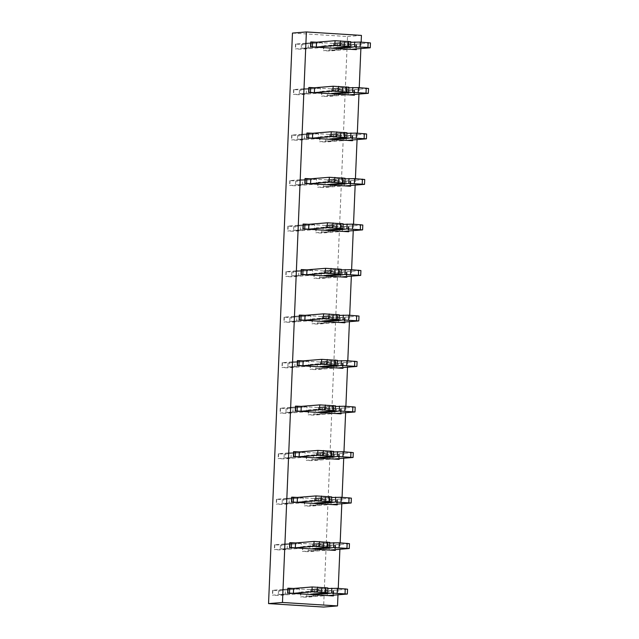<?xml version="1.0" encoding="UTF-8"?>
<svg xmlns="http://www.w3.org/2000/svg" width="639" height="639" viewBox="0 0 639 639"><rect width="100%" height="100%" fill="white"/><g stroke="black" fill="none" stroke-linecap="round" stroke-linejoin="round"><path stroke-width="0.48" stroke-dasharray="3.19 2.4" d="M361.147 42.126L360.875 48.556M359.238 87.639L358.966 94.077M357.329 133.16L357.065 139.59M355.42 178.68L355.156 185.11M353.519 224.201L353.247 230.631M351.61 269.722L351.338 276.152M349.701 315.243L349.429 321.673M347.792 360.763L347.52 367.193M345.883 406.284L345.611 412.714M343.974 451.805L343.71 458.235M342.065 497.326L341.801 503.756M340.164 542.846L339.892 549.276M338.255 588.367L337.983 594.797M336.226 50.425L336.426 45.569L350.348 44.442L350.148 49.299L350.348 44.442L344.733 44.091L344.533 48.947L330.611 50.074L330.81 45.217L344.733 44.091L344.533 48.947L323.422 50.689L329.269 50.992L350.148 49.299L336.226 50.425L330.611 50.074M306.233 94.189L306.44 89.332L320.355 88.206L320.155 93.062L320.355 88.206L314.739 87.855L314.54 92.703L300.618 93.829L300.817 88.981L314.739 87.855L314.54 92.703L293.429 94.444L299.276 94.748L320.155 93.062L306.233 94.189L300.618 93.829M304.324 139.709L304.531 134.853L318.446 133.727L318.246 138.575L318.446 133.727L312.83 133.367L312.631 138.224L298.709 139.35L298.916 134.502L312.83 133.367L312.631 138.224L291.52 139.965L297.367 140.268L318.246 138.575L304.324 139.709L298.709 139.35M302.415 185.222L302.622 180.374L316.545 179.247L316.337 184.096L316.545 179.247L310.921 178.888L310.722 183.744L296.8 184.871L297.007 180.014L310.921 178.888L310.722 183.744L289.611 185.486L295.458 185.789L316.337 184.096L302.415 185.222L296.8 184.871M300.514 230.743L300.713 225.886L314.636 224.76L314.428 229.617L314.636 224.76L309.02 224.409L308.813 229.265L294.891 230.391L295.098 225.535L309.02 224.409L308.813 229.265L287.702 231.006L293.549 231.31L314.428 229.617L300.514 230.743L294.891 230.391M298.605 276.264L298.804 271.407L312.727 270.281L312.519 275.137L312.727 270.281L307.111 269.93L306.904 274.786L292.981 275.912L293.189 271.056L307.111 269.93L306.904 274.786L285.793 276.527L291.64 276.831L312.519 275.137L298.605 276.264L292.981 275.912M296.696 321.784L296.895 316.928L310.818 315.802L310.618 320.658L310.818 315.802L305.202 315.45L304.995 320.307L291.08 321.433L291.28 316.577L305.202 315.45L304.995 320.307L283.884 322.048L289.731 322.352L310.618 320.658L296.696 321.784L291.08 321.433M294.787 367.305L294.986 362.449L308.909 361.323L308.709 366.179L308.909 361.323L303.293 360.971L303.094 365.827L289.171 366.954L289.371 362.097L303.293 360.971L303.094 365.827L281.983 367.569L287.83 367.872L308.709 366.179L294.787 367.305L289.171 366.954M292.878 412.826L293.085 407.97L307 406.843L306.8 411.7L307 406.843L301.384 406.492L301.185 411.348L287.262 412.474L287.462 407.618L301.384 406.492L301.185 411.348L280.074 413.09L285.921 413.393L306.8 411.7L292.878 412.826L287.262 412.474M290.969 458.347L291.176 453.49L305.099 452.364L304.891 457.22L305.099 452.364L299.475 452.013L299.276 456.869L285.353 457.995L285.561 453.139L299.475 452.013L299.276 456.869L278.165 458.61L284.012 458.914L304.891 457.22L290.969 458.347L285.353 457.995M289.06 503.867L289.267 499.011L303.19 497.885L302.982 502.741L303.19 497.885L297.566 497.533L297.367 502.39L283.444 503.516L283.652 498.66L297.566 497.533L297.367 502.39L276.256 504.123L282.103 504.427L302.982 502.741L289.06 503.867L283.444 503.516M287.159 549.388L287.358 544.532L301.281 543.406L301.073 548.262L301.281 543.406L295.665 543.054L295.458 547.911L281.535 549.037L281.743 544.18L295.665 543.054L295.458 547.911L274.347 549.644L280.194 549.947L301.073 548.262L287.159 549.388L281.535 549.037M285.25 594.909L285.449 590.053L299.371 588.926L299.164 593.783L299.371 588.926L293.756 588.575L293.549 593.431L279.626 594.558L279.834 589.701L293.756 588.575L293.549 593.431L272.438 595.165L278.284 595.468L299.164 593.783L285.25 594.909L279.626 594.558M313.334 596.666L313.533 591.818L327.456 590.684L327.248 595.54L327.456 590.684L321.84 590.332L321.633 595.189L307.718 596.315L307.918 591.458L321.84 590.332L321.633 595.189L300.522 596.93L306.369 597.233L327.248 595.54L313.334 596.666L307.718 596.315M315.243 551.145L315.442 546.297L329.365 545.171L329.157 550.019L329.365 545.171L323.749 544.811L323.542 549.668L309.619 550.794L309.827 545.938L323.749 544.811L323.542 549.668L302.431 551.409L308.278 551.713L329.157 550.019L315.243 551.145L309.619 550.794M317.144 505.633L317.351 500.776L331.274 499.65L331.066 504.498L331.274 499.65L325.65 499.291L325.451 504.147L311.528 505.273L311.736 500.425L325.65 499.291L325.451 504.147L304.34 505.888L310.187 506.192L331.066 504.498L317.144 505.633L311.528 505.273M319.053 460.112L319.26 455.256L333.183 454.129L332.975 458.986L333.183 454.129L327.559 453.778L327.36 458.626L313.437 459.753L313.645 454.904L327.559 453.778L327.36 458.626L306.249 460.368L312.096 460.671L332.975 458.986L319.053 460.112L313.437 459.753M320.962 414.591L321.169 409.735L335.084 408.609L334.884 413.465L335.084 408.609L329.468 408.257L329.269 413.113L315.346 414.24L315.546 409.383L329.468 408.257L329.269 413.113L308.158 414.847L314.005 415.15L334.884 413.465L320.962 414.591L315.346 414.24M322.871 369.07L323.07 364.214L336.993 363.088L336.793 367.944L336.993 363.088L331.377 362.736L331.178 367.593L317.256 368.719L317.455 363.863L331.377 362.736L331.178 367.593L310.067 369.326L315.914 369.63L336.793 367.944L322.871 369.07L317.256 368.719M324.78 323.55L324.979 318.693L338.902 317.567L338.702 322.423L338.902 317.567L333.286 317.216L333.079 322.072L319.165 323.198L319.364 318.342L333.286 317.216L333.079 322.072L311.968 323.805L317.815 324.109L338.702 322.423L324.78 323.55L319.165 323.198M326.689 278.029L326.888 273.173L340.811 272.046L340.603 276.903L340.811 272.046L335.195 271.695L334.988 276.551L321.066 277.677L321.273 272.821L335.195 271.695L334.988 276.551L313.877 278.284L319.724 278.588L340.603 276.903L326.689 278.029L321.066 277.677M328.598 232.508L328.797 227.652L342.72 226.525L342.512 231.382L342.72 226.525L337.104 226.174L336.897 231.03L322.975 232.157L323.182 227.3L337.104 226.174L336.897 231.03L315.786 232.772L321.633 233.075L342.512 231.382L328.598 232.508L322.975 232.157M330.499 186.987L330.706 182.131L344.629 181.005L344.421 185.861L344.629 181.005L339.005 180.653L338.806 185.51L324.884 186.636L325.091 181.78L339.005 180.653L338.806 185.51L317.695 187.251L323.542 187.554L344.421 185.861L330.499 186.987L324.884 186.636M332.408 141.467L332.615 136.61L346.538 135.484L346.33 140.34L346.538 135.484L340.914 135.133L340.715 139.989L326.793 141.115L327 136.259L340.914 135.133L340.715 139.989L319.604 141.73L325.451 142.034L346.33 140.34L332.408 141.467L326.793 141.115M334.317 95.946L334.524 91.089L348.439 89.963L348.239 94.82L348.439 89.963L342.823 89.612L342.624 94.468L328.702 95.594L328.901 90.738L342.823 89.612L342.624 94.468L321.513 96.209L327.36 96.513L348.239 94.82L334.317 95.946L328.702 95.594M308.142 48.668L308.341 43.811L322.264 42.685L322.064 47.542L322.264 42.685L316.648 42.334L316.449 47.182L302.527 48.316L302.726 43.46L316.648 42.334L316.449 47.182L295.338 48.923L301.185 49.227L322.064 47.542L308.142 48.668L302.527 48.316M292.462 33.076L347.512 36.527L323.598 607.05M347.512 36.527L361.426 35.401M336.426 45.569L330.81 45.217M308.341 43.811L302.726 43.46M334.524 91.089L328.901 90.738M306.44 89.332L300.817 88.981M332.615 136.61L327 136.259M304.531 134.853L298.916 134.502M330.706 182.131L325.091 181.78M302.622 180.374L297.007 180.014M328.797 227.652L323.182 227.3M300.713 225.886L295.098 225.535M326.888 273.173L321.273 272.821M298.804 271.407L293.189 271.056M324.979 318.693L319.364 318.342M296.895 316.928L291.28 316.577M323.07 364.214L317.455 363.863M294.986 362.449L289.371 362.097M321.169 409.735L315.546 409.383M293.085 407.97L287.462 407.618M319.26 455.256L313.645 454.904M291.176 453.49L285.561 453.139M317.351 500.776L311.736 500.425M289.267 499.011L283.652 498.66M315.442 546.297L309.827 545.938M287.358 544.532L281.743 544.18M313.533 591.818L307.918 591.458M285.449 590.053L279.834 589.701M310.754 41.958L316.648 42.334L295.537 44.067L301.384 44.371L322.264 42.685L344.733 44.091L323.622 45.832L329.468 46.136L329.269 50.992M370.452 42.941L351.889 44.442L356.25 44.818L350.348 44.442L329.468 46.136M356.25 44.818L356.043 49.674M351.889 44.442L351.682 49.299M350.787 41.703L333.694 43.109L337.783 43.324L350.763 42.27M348.039 42.493L347.856 46.783M344.701 42.765L344.525 47.054M340.771 42.517L340.579 47.046M344.109 42.246L343.902 47.102M308.845 87.479L314.739 87.855L293.628 89.588L299.475 89.891L320.355 88.206L342.823 89.612L321.713 91.353L327.559 91.657L327.36 96.513M368.543 88.462L349.98 89.963L354.341 90.339L348.439 89.963L327.559 91.657M354.341 90.339L354.134 95.187M349.98 89.963L349.781 94.82M348.878 87.224L331.785 88.629L335.874 88.845L348.862 87.791M346.13 88.014L345.955 92.304M342.792 88.286L342.616 92.575M338.862 88.038L338.67 92.567M342.2 87.767L341.993 92.623M306.936 133L312.83 133.367L291.719 135.109L297.566 135.412L318.446 133.727L340.914 135.133L319.804 136.874L325.65 137.177L325.451 142.034M366.634 133.982L348.071 135.484L352.432 135.859L346.538 135.484L325.65 137.177M352.432 135.859L352.225 140.708M348.071 135.484L347.872 140.34M346.977 132.744L329.876 134.15L333.973 134.366L346.953 133.311M344.221 133.535L344.046 137.824M340.883 133.807L340.707 138.096M336.953 133.559L336.761 138.088M340.291 133.287L340.084 138.144M305.027 178.521L310.921 178.888L289.81 180.629L295.657 180.933L316.545 179.247L339.005 180.653L317.895 182.395L323.749 182.698L323.542 187.554M364.725 179.503L346.162 181.005L350.755 181.356L344.629 181.005L323.749 182.698M350.523 181.372L350.324 186.229M346.162 181.005L345.963 185.861M345.068 178.265L327.967 179.671L332.064 179.886L345.044 178.832M342.312 179.056L342.137 183.345M338.974 179.327L338.798 183.617M335.044 179.08L334.852 183.609M338.382 178.808L338.183 183.665M303.118 224.041L309.02 224.409L287.909 226.15L293.756 226.454L314.636 224.76L337.104 226.174L315.993 227.915L321.84 228.219L321.633 233.075M362.816 225.024L344.253 226.525L348.846 226.877L342.72 226.525L321.84 228.219M348.614 226.893L348.415 231.749M344.253 226.525L344.054 231.382M343.159 223.786L326.058 225.192L330.155 225.407L343.135 224.353M340.403 224.577L340.228 228.866M337.072 224.848L336.889 229.129M333.135 224.601L332.951 229.129M336.473 224.329L336.274 229.185M301.209 269.562L307.111 269.93L286 271.671L291.847 271.974L312.727 270.281L335.195 271.695L314.084 273.436L319.931 273.74L319.724 278.588M360.907 270.537L342.352 272.046L346.937 272.398L340.811 272.046L319.931 273.74M346.705 272.414L346.506 277.27M342.352 272.046L342.145 276.895M341.25 269.307L324.157 270.712L328.246 270.928L341.226 269.874M338.502 270.097L338.319 274.387M335.163 270.361L334.98 274.65M331.226 270.121L331.042 274.642M334.564 269.85L334.365 274.706M299.308 315.083L305.202 315.45L284.091 317.192L289.938 317.495L310.818 315.802L333.286 317.216L312.175 318.949L318.022 319.252L317.815 324.109M358.998 316.057L340.443 317.559L345.036 317.918L338.902 317.567L318.022 319.252M344.796 317.934L344.597 322.791M340.443 317.559L340.236 322.415M339.341 314.827L322.248 316.233L326.337 316.441L339.317 315.394M336.593 315.618L336.41 319.899M333.254 315.882L333.071 320.171M329.325 315.634L329.133 320.163M332.663 315.37L332.456 320.227M297.399 360.604L303.293 360.971L282.182 362.712L288.029 363.016L308.909 361.323L331.377 362.736L310.266 364.47L316.113 364.773L315.914 369.63M357.097 361.578L338.534 363.08L343.127 363.439L336.993 363.088L316.113 364.773M342.895 363.455L342.688 368.312M338.534 363.08L338.327 367.936M337.432 360.348L320.339 361.754L324.428 361.962L337.408 360.915M334.684 361.131L334.501 365.42M331.345 361.402L331.17 365.692M327.416 361.155L327.224 365.684M330.754 360.891L330.547 365.74M295.49 406.124L301.384 406.492L280.273 408.233L286.12 408.537L307 406.843L329.468 408.257L308.357 409.99L314.204 410.294L314.005 415.15M355.188 407.099L336.625 408.601L341.218 408.96L335.084 408.609L314.204 410.294M340.986 408.976L340.779 413.832M336.625 408.601L336.426 413.457M335.531 405.869L318.43 407.275L322.519 407.482L335.507 406.436M332.775 406.652L332.599 410.941M329.436 406.923L329.261 411.212M325.507 406.676L325.315 411.204M328.845 406.412L328.638 411.26M293.581 451.645L299.475 452.013L278.364 453.754L284.211 454.057L305.099 452.364L327.559 453.778L306.448 455.511L312.295 455.815L312.096 460.671M353.279 452.62L334.716 454.121L339.309 454.481L333.183 454.129L312.295 455.815M339.077 454.497L338.87 459.353M334.716 454.121L334.517 458.978M333.622 451.39L316.521 452.795L320.618 453.003L333.598 451.957M330.866 452.172L330.69 456.462M327.527 452.444L327.352 456.733M323.598 452.196L323.406 456.725M326.936 451.925L326.729 456.781M291.672 497.166L297.566 497.533L276.455 499.275L282.302 499.578L303.19 497.885L325.65 499.291L304.539 501.032L310.394 501.335L310.187 506.192M351.37 498.14L332.807 499.642L337.4 500.002L331.274 499.65L310.394 501.335M337.168 500.017L336.969 504.874M332.807 499.642L332.607 504.498M331.713 496.91L314.612 498.316L318.709 498.524L331.689 497.477M328.957 497.693L328.781 501.982M325.618 497.965L325.443 502.254M321.689 497.717L321.497 502.246M325.027 497.446L324.828 502.302M289.763 542.679L295.665 543.054L274.554 544.787L280.401 545.091L301.281 543.406L323.749 544.811L302.638 546.553L308.485 546.856L308.278 551.713M349.461 543.661L330.898 545.163L335.491 545.522L329.365 545.171L308.485 546.856M335.259 545.538L335.06 550.395M330.898 545.163L330.698 550.019M329.804 542.431L312.703 543.829L316.8 544.045L329.78 542.998M327.048 543.214L326.872 547.503M323.717 543.485L323.534 547.775M319.78 543.238L319.596 547.767M323.118 542.966L322.919 547.823M287.854 588.199L293.756 588.575L272.645 590.308L278.492 590.612L299.371 588.926L321.84 590.332L300.729 592.073L306.576 592.377L306.369 597.233M347.552 589.182L328.997 590.684L333.35 591.059L327.456 590.684L306.576 592.377M333.35 591.059L333.151 595.915M328.997 590.684L328.789 595.54M327.895 587.944L310.802 589.35L314.891 589.565L327.871 588.511M325.147 588.735L324.963 593.024M321.808 589.006L321.625 593.296M317.871 588.759L317.687 593.288M321.209 588.487L321.01 593.343M323.853 45.784L323.646 50.641M356.482 44.794L356.274 49.65M355.819 44.69L355.643 48.979M337.783 43.324L337.608 47.613M333.854 43.077L333.646 47.933M295.769 44.019L295.561 48.876M301.384 44.371L301.185 49.227M321.944 91.305L321.744 96.162M354.573 90.315L354.365 95.171M353.91 90.211L353.734 94.5M335.874 88.845L335.699 93.134M331.945 88.597L331.745 93.454M293.86 89.54L293.66 94.396M299.475 89.891L299.276 94.748M320.035 136.826L319.835 141.682M352.664 135.835L352.456 140.692M352.001 135.732L351.825 140.021M333.973 134.366L333.79 138.655M330.036 134.118L329.836 138.975M291.951 135.061L291.751 139.917M297.566 135.412L297.367 140.268M318.126 182.347L317.926 187.195M350.755 181.356L350.555 186.213M350.092 181.252L349.916 185.534M332.064 179.886L331.881 184.176M328.126 179.639L327.927 184.495M290.042 180.581L289.842 185.438M295.657 180.933L295.458 185.789M316.217 227.867L316.017 232.716M348.846 226.877L348.646 231.733M348.191 226.765L348.007 231.054M330.155 225.407L329.972 229.697M326.225 225.16L326.018 230.016M288.133 226.102L287.933 230.959M293.756 226.454L293.549 231.31M314.316 273.38L314.108 278.237M346.937 272.398L346.737 277.254M346.282 272.286L346.098 276.575M328.246 270.928L328.063 275.209M324.316 270.68L324.109 275.537M286.232 271.623L286.024 276.479M291.847 271.974L291.64 276.831M312.407 318.901L312.199 323.757M345.036 317.918L344.828 322.775M344.373 317.807L344.189 322.096M326.337 316.441L326.162 320.73M322.407 316.201L322.2 321.05M284.323 317.144L284.115 322M289.938 317.495L289.731 322.352M310.498 364.422L310.29 369.278M343.127 363.439L342.919 368.296M342.464 363.327L342.288 367.617M324.428 361.962L324.253 366.251M320.498 361.714L320.299 366.57M282.414 362.664L282.206 367.521M288.029 363.016L287.83 367.872M308.589 409.942L308.389 414.799M341.218 408.96L341.01 413.816M340.555 408.848L340.379 413.137M322.519 407.482L322.344 411.772M318.589 407.235L318.39 412.091M280.505 408.185L280.305 413.034M286.12 408.537L285.921 413.393M306.68 455.463L306.48 460.32M339.309 454.481L339.101 459.337M338.646 454.369L338.47 458.658M320.618 453.003L320.435 457.292M316.68 452.755L316.481 457.612M278.596 453.706L278.396 458.554M284.211 454.057L284.012 458.914M304.771 500.984L304.571 505.84M337.4 500.002L337.2 504.85M336.737 499.89L336.561 504.179M318.709 498.524L318.526 502.813M314.771 498.276L314.572 503.133M276.687 499.219L276.487 504.075M282.302 499.578L282.103 504.427M302.862 546.505L302.662 551.361M335.491 545.522L335.291 550.371M334.836 545.41L334.652 549.7M316.8 544.045L316.617 548.334M312.87 543.797L312.663 548.653M274.778 544.74L274.578 549.596M280.401 545.091L280.194 549.947M300.961 592.026L300.753 596.882M333.582 591.035L333.382 595.891M332.927 590.931L332.743 595.221M314.891 589.565L314.707 593.855M310.961 589.318L310.754 594.174M272.877 590.26L272.669 595.117M278.492 590.612L278.284 595.468M323.622 45.832L323.422 50.689M356.57 44.778L356.394 48.915M349.261 42.709L349.062 47.566M333.694 43.109L333.486 47.965M339.541 42.302L339.341 47.158M295.537 44.067L295.338 48.923M321.713 91.353L321.513 96.209M354.661 90.299L354.493 94.436M347.36 88.23L347.153 93.086M331.785 88.629L331.577 93.486M337.632 87.823L337.432 92.679M293.628 89.588L293.429 94.444M319.804 136.874L319.604 141.73M352.752 135.819L352.584 139.957M345.451 133.751L345.244 138.607M329.876 134.15L329.676 139.006M335.723 133.343L335.523 138.2M291.719 135.109L291.52 139.965M317.895 182.395L317.695 187.251M350.851 181.34L350.675 185.478M343.542 179.271L343.335 184.128M327.967 179.671L327.767 184.527M333.822 178.864L333.614 183.72M289.81 180.629L289.611 185.486M315.993 227.915L315.786 232.772M348.942 226.861L348.766 230.998M341.633 224.792L341.434 229.649M326.058 225.192L325.858 230.048M331.913 224.385L331.705 229.241M287.909 226.15L287.702 231.006M314.084 273.436L313.877 278.284M347.033 272.382L346.857 276.519M339.724 270.313L339.525 275.161M324.157 270.712L323.949 275.569M330.004 269.906L329.796 274.754M286 271.671L285.793 276.527M312.175 318.949L311.968 323.805M345.124 317.895L344.948 322.04M337.815 315.834L337.616 320.682M322.248 316.233L322.04 321.09M328.095 315.426L327.895 320.275M284.091 317.192L283.884 322.048M310.266 364.47L310.067 369.326M343.215 363.415L343.039 367.561M335.906 361.347L335.707 366.203M320.339 361.754L320.131 366.61M326.186 360.939L325.986 365.796M282.182 362.712L281.983 367.569M308.357 409.99L308.158 414.847M341.306 408.936L341.138 413.074M334.005 406.867L333.798 411.724M318.43 407.275L318.222 412.131M324.277 406.46L324.077 411.316M280.273 408.233L280.074 413.09M306.448 455.511L306.249 460.368M339.397 454.457L339.229 458.594M332.096 452.388L331.889 457.244M316.521 452.795L316.321 457.652M322.368 451.981L322.168 456.837M278.364 453.754L278.165 458.61M304.539 501.032L304.34 505.888M337.496 499.978L337.32 504.115M330.187 497.909L329.98 502.765M314.612 498.316L314.412 503.165M320.466 497.501L320.259 502.358M276.455 499.275L276.256 504.123M302.638 546.553L302.431 551.409M335.587 545.498L335.411 549.636M328.278 543.43L328.079 548.286M312.703 543.829L312.503 548.685M318.557 543.022L318.35 547.879M274.554 544.787L274.347 549.644M300.729 592.073L300.522 596.93M333.678 591.019L333.502 595.157M326.369 588.95L326.17 593.807M310.802 589.35L310.594 594.206M316.648 588.543L316.441 593.399M272.645 590.308L272.438 595.165"/><path stroke-width="0.96" d="M337.52 605.924L282.47 602.473L268.548 603.599L323.598 607.05L337.52 605.924L337.983 594.797M282.47 602.473L306.385 31.95L361.426 35.401L361.147 42.126M360.875 48.556L359.238 87.639M358.966 94.077L357.329 133.16M357.065 139.59L355.42 178.68M355.156 185.11L353.519 224.201M353.247 230.631L351.61 269.722M351.338 276.152L349.701 315.243M349.429 321.673L347.792 360.763M347.52 367.193L345.883 406.284M345.611 412.714L343.974 451.805M343.71 458.235L342.065 497.326M341.801 503.756L340.164 542.846M339.892 549.276L338.255 588.367M350.148 49.299L310.546 46.815L316.297 47.078L334.86 45.577L350.587 46.559L333.486 47.965L349.062 47.566L354.517 46.807L367.936 47.414L370.245 47.797L351.682 49.299L356.274 49.65L350.148 49.299M320.155 93.062L308.637 92.335L314.388 92.599L332.951 91.097L348.678 92.08L331.577 93.486L347.153 93.086L352.608 92.328L368.336 93.318L349.781 94.82L354.134 95.187L320.155 93.062M318.246 138.575L306.728 137.856L312.479 138.12L331.042 136.618L346.769 137.601L329.676 139.006L345.244 138.607L350.699 137.848L366.427 138.839L347.872 140.34L352.225 140.708L318.246 138.575M316.337 184.096L304.827 183.377L310.578 183.641L329.133 182.139L344.86 183.121L327.767 184.527L343.335 184.128L348.798 183.369L364.526 184.351L345.963 185.861L350.324 186.229L316.337 184.096M314.428 229.617L302.918 228.898L308.669 229.161L327.224 227.652L342.951 228.642L325.858 230.048L341.434 229.649L346.889 228.89L362.617 229.872L344.054 231.382L348.415 231.749L314.428 229.617M312.519 275.137L301.009 274.419L306.76 274.674L325.323 273.173L341.05 274.163L323.949 275.569L339.525 275.161L344.98 274.411L360.708 275.393L342.145 276.895L346.506 277.27L312.519 275.137M310.618 320.658L299.1 319.939L304.851 320.195L323.414 318.693L339.141 319.684L322.04 321.09L337.616 320.682L343.071 319.931L358.798 320.914L340.236 322.415L344.597 322.791L310.618 320.658M308.709 366.179L297.191 365.46L302.942 365.716L321.505 364.214L337.232 365.204L320.131 366.61L335.707 366.203L341.162 365.452L356.889 366.435L338.327 367.936L342.688 368.312L308.709 366.179M306.8 411.7L295.282 410.981L301.033 411.236L319.596 409.735L335.323 410.725L318.222 412.131L333.798 411.724L339.253 410.973L354.98 411.955L336.426 413.457L340.779 413.832L306.8 411.7M304.891 457.22L293.373 456.494L299.124 456.757L317.687 455.256L333.414 456.246L316.321 457.652L331.889 457.244L337.344 456.486L353.071 457.476L334.517 458.978L338.87 459.353L304.891 457.22M302.982 502.741L291.472 502.014L297.223 502.278L315.778 500.776L331.505 501.767L314.412 503.165L329.98 502.765L335.443 502.006L351.17 502.997L332.607 504.498L336.969 504.874L302.982 502.741M301.073 548.262L289.563 547.535L295.314 547.799L313.869 546.297L329.596 547.28L312.503 548.685L328.079 548.286L333.534 547.527L349.261 548.518L330.698 550.019L335.06 550.395L301.073 548.262M299.164 593.783L287.654 593.056L293.405 593.319L311.968 591.818L327.695 592.8L310.594 594.206L326.17 593.807L331.625 593.048L347.352 594.038L328.789 595.54L333.151 595.915L299.164 593.783M306.385 31.95L292.462 33.076L268.548 603.599M350.763 42.27L360.276 42.07L370.452 42.941L370.245 47.797M368.144 42.557L367.936 47.414M360.276 42.07L360.077 46.927M354.725 41.95L354.517 46.807M347.856 46.783L347.832 47.35M344.525 47.054L344.501 47.621M310.546 46.815L310.754 41.958L316.505 42.222L335.06 40.72L350.787 41.703L350.587 46.559M348.479 41.327L348.279 46.184M340.619 40.832L340.411 45.688M335.06 40.72L334.86 45.577M316.505 42.222L316.297 47.078M348.862 87.791L358.367 87.591L368.543 88.462L368.336 93.318M366.235 88.078L366.027 92.935M358.367 87.591L358.167 92.447M352.816 87.471L352.608 92.328M345.955 92.304L345.931 92.871M342.616 92.575L342.592 93.142M308.637 92.335L308.845 87.479L314.596 87.743L333.159 86.241L348.878 87.224L348.678 92.08M346.578 86.848L346.37 91.704M338.71 86.353L338.51 91.209M333.159 86.241L332.951 91.097M314.596 87.743L314.388 92.599M346.953 133.311L356.458 133.112L366.634 133.982L366.427 138.839M364.326 133.599L364.118 138.455M356.458 133.112L356.258 137.96M350.907 132.992L350.699 137.848M344.046 137.824L344.022 138.391M340.707 138.096L340.683 138.663M306.728 137.856L306.936 133L312.687 133.263L331.25 131.762L346.977 132.744L346.769 137.601M344.669 132.369L344.461 137.225M336.801 131.874L336.601 136.73M331.25 131.762L331.042 136.618M312.687 133.263L312.479 138.12M345.044 178.832L354.557 178.624L364.725 179.503L364.526 184.351M362.417 179.12L362.217 183.976M354.557 178.624L354.349 183.481M348.998 178.513L348.798 183.369M342.137 183.345L342.113 183.912M338.798 183.617L338.774 184.176M304.827 183.377L305.027 178.521L310.778 178.784L329.341 177.283L345.068 178.265L344.86 183.121M342.76 177.89L342.552 182.746M334.892 177.394L334.692 182.251M329.341 177.283L329.133 182.139M310.778 178.784L310.578 183.641M343.135 224.353L352.648 224.145L362.816 225.024L362.617 229.872M360.508 224.64L360.308 229.497M352.648 224.145L352.44 229.002M347.089 224.033L346.889 228.89M340.228 228.866L340.204 229.433M336.889 229.129L336.865 229.697M302.918 228.898L303.118 224.041L308.869 224.305L327.432 222.803L343.159 223.786L342.951 228.642M340.851 223.41L340.651 228.267M332.991 222.915L332.783 227.772M327.432 222.803L327.224 227.652M308.869 224.305L308.669 229.161M341.226 269.874L350.739 269.666L360.907 270.537L360.708 275.393M358.599 270.161L358.399 275.018M350.739 269.666L350.531 274.522M345.18 269.554L344.98 274.411M338.319 274.387L338.295 274.954M334.98 274.65L334.956 275.217M301.009 274.419L301.209 269.562L306.96 269.826L325.523 268.316L341.25 269.307L341.05 274.163M338.942 268.931L338.742 273.788M331.082 268.436L330.874 273.292M325.523 268.316L325.323 273.173M306.96 269.826L306.76 274.674M339.317 315.394L348.83 315.187L358.998 316.057L358.798 320.914M356.698 315.682L356.49 320.538M348.83 315.187L348.63 320.043M343.271 315.075L343.071 319.931M336.41 319.899L336.386 320.466M333.071 320.171L333.047 320.738M299.1 319.939L299.308 315.083L305.059 315.339L323.614 313.837L339.341 314.827L339.141 319.684M337.033 314.452L336.833 319.3M329.173 313.957L328.965 318.813M323.614 313.837L323.414 318.693M305.059 315.339L304.851 320.195M337.408 360.915L346.921 360.708L357.097 361.578L356.889 366.435M354.789 361.203L354.581 366.059M346.921 360.708L346.721 365.564M341.37 360.596L341.162 365.452M334.501 365.42L334.477 365.987M331.17 365.692L331.146 366.259M297.191 365.46L297.399 360.604L303.15 360.859L321.705 359.358L337.432 360.348L337.232 365.204M335.124 359.973L334.924 364.821M327.264 359.477L327.056 364.334M321.705 359.358L321.505 364.214M303.15 360.859L302.942 365.716M335.507 406.436L345.012 406.228L355.188 407.099L354.98 411.955M352.88 406.723L352.672 411.58M345.012 406.228L344.812 411.085M339.461 406.116L339.253 410.973M332.599 410.941L332.576 411.508M329.261 411.212L329.237 411.78M295.282 410.981L295.49 406.124L301.241 406.38L319.804 404.878L335.531 405.869L335.323 410.725M333.223 405.485L333.015 410.342M325.355 404.998L325.155 409.855M319.804 404.878L319.596 409.735M301.241 406.38L301.033 411.236M333.598 451.957L343.103 451.749L353.279 452.62L353.071 457.476M350.971 452.244L350.763 457.101M343.103 451.749L342.903 456.605M337.552 451.637L337.344 456.486M330.69 456.462L330.667 457.029M327.352 456.733L327.328 457.3M293.373 456.494L293.581 451.645L299.332 451.901L317.895 450.399L333.622 451.39L333.414 456.246M331.314 451.006L331.106 455.863M323.446 450.519L323.246 455.367M317.895 450.399L317.687 455.256M299.332 451.901L299.124 456.757M331.689 497.477L341.202 497.27L351.37 498.14L351.17 502.997M349.062 497.765L348.862 502.621M341.202 497.27L340.994 502.126M335.643 497.158L335.443 502.006M328.781 501.982L328.758 502.55M325.443 502.254L325.419 502.821M291.472 502.014L291.672 497.166L297.423 497.422L315.986 495.92L331.713 496.91L331.505 501.767M329.404 496.527L329.197 501.383M321.537 496.04L321.337 500.888M315.986 495.92L315.778 500.776M297.423 497.422L297.223 502.278M329.78 542.998L339.293 542.791L349.461 543.661L349.261 548.518M347.153 543.286L346.953 548.142M339.293 542.791L339.085 547.647M333.734 542.671L333.534 547.527M326.872 547.503L326.849 548.07M323.534 547.775L323.51 548.342M289.563 547.535L289.763 542.679L295.514 542.942L314.076 541.441L329.804 542.431L329.596 547.28M327.495 542.048L327.296 546.904M319.636 541.553L319.428 546.409M314.076 541.441L313.869 546.297M295.514 542.942L295.314 547.799M327.871 588.511L337.384 588.311L347.552 589.182L347.352 594.038M345.244 588.807L345.044 593.655M337.384 588.311L337.176 593.168M331.825 588.192L331.625 593.048M324.963 593.024L324.939 593.591M321.625 593.296L321.601 593.863M287.654 593.056L287.854 588.199L293.605 588.463L312.167 586.961L327.895 587.944L327.695 592.8M325.586 587.568L325.387 592.425M317.727 587.073L317.519 591.93M312.167 586.961L311.968 591.818M293.605 588.463L293.405 593.319M355.643 48.979L355.619 49.546M337.608 47.613L337.584 48.181M312.567 41.974L312.367 46.831M310.985 41.942L310.778 46.799M353.734 94.5L353.71 95.067M335.699 93.134L335.675 93.701M310.666 87.495L310.458 92.351M309.076 87.463L308.869 92.32M351.825 140.021L351.801 140.588M333.79 138.655L333.766 139.222M308.757 133.016L308.549 137.872M307.167 132.984L306.96 137.84M349.916 185.534L349.892 186.101M331.881 184.176L331.857 184.743M306.848 178.537L306.64 183.393M305.258 178.505L305.059 183.361M348.007 231.054L347.983 231.622M329.972 229.697L329.948 230.256M304.939 224.057L304.739 228.914M303.349 224.025L303.15 228.882M346.098 276.575L346.074 277.142M328.063 275.209L328.047 275.776M303.03 269.578L302.83 274.435M301.44 269.546L301.241 274.395M344.189 322.096L344.165 322.663M326.162 320.73L326.138 321.297M301.121 315.099L300.921 319.947M299.539 315.059L299.332 319.915M342.288 367.617L342.264 368.184M324.253 366.251L324.229 366.818M299.212 360.62L299.012 365.468M297.63 360.58L297.423 365.436M340.379 413.137L340.355 413.705M322.344 411.772L322.32 412.339M297.311 406.132L297.103 410.989M295.721 406.1L295.514 410.957M338.47 458.658L338.446 459.225M320.435 457.292L320.411 457.859M295.402 451.653L295.194 456.51M293.812 451.621L293.605 456.478M336.561 504.179L336.537 504.746M318.526 502.813L318.502 503.38M293.493 497.174L293.285 502.03M291.903 497.142L291.703 501.998M334.652 549.7L334.628 550.267M316.617 548.334L316.593 548.901M291.584 542.695L291.384 547.551M289.994 542.663L289.794 547.519M332.743 595.221L332.719 595.788M314.707 593.855L314.692 594.422M289.675 588.215L289.475 593.072M288.085 588.184L287.885 593.04M356.394 48.915L356.37 49.634M354.493 94.436L354.461 95.155M352.584 139.957L352.552 140.676M350.675 185.478L350.643 186.197M348.766 230.998L348.734 231.709M346.857 276.519L346.825 277.23M344.948 322.04L344.924 322.751M343.039 367.561L343.015 368.272M341.138 413.074L341.106 413.792M339.229 458.594L339.197 459.313M337.32 504.115L337.288 504.834M335.411 549.636L335.379 550.355M333.502 595.157L333.47 595.875"/></g></svg>
